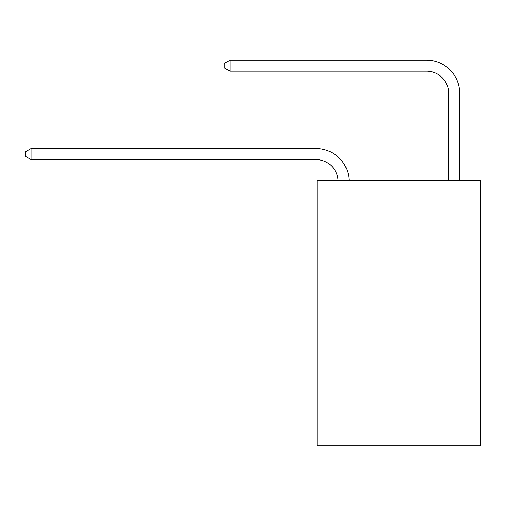 <?xml version="1.0" encoding="UTF-8"?>
<svg xmlns="http://www.w3.org/2000/svg" width="506" height="506" viewBox="0 0 506 506"><rect width="100%" height="100%" fill="white"/><g stroke="black" fill="none" stroke-linecap="round" stroke-linejoin="round"><path stroke-width="0.76" d="M480.7 180.598L480.7 445.881L317.11 445.881L317.11 180.598L480.7 180.598M338.084 180.598A22.106 22.106 0 0 0 316.003 159.599A22.106 22.106 0 0 1 338.084 180.598A22.106 22.106 0 0 0 316.003 159.599A22.106 22.106 0 0 1 338.084 180.598A22.106 22.106 0 0 0 316.003 159.599A22.106 22.106 0 0 1 338.084 180.598A22.106 22.106 0 0 0 316.003 159.599A22.106 22.106 0 0 1 338.084 180.598A22.106 22.106 0 0 0 316.003 159.599A22.106 22.106 0 0 1 338.084 180.598A22.106 22.106 0 0 0 316.003 159.599A22.106 22.106 0 0 1 338.084 180.598A22.106 22.106 0 0 0 316.003 159.599A22.106 22.106 0 0 1 338.084 180.598A22.106 22.106 0 0 0 316.003 159.599A22.106 22.106 0 0 1 338.084 180.598A22.106 22.106 0 0 0 316.003 159.599A22.106 22.106 0 0 1 338.084 180.598A22.106 22.106 0 0 0 316.003 159.599A22.106 22.106 0 0 1 338.084 180.598A22.106 22.106 0 0 0 316.003 159.599A22.106 22.106 0 0 1 338.084 180.598A22.106 22.106 0 0 0 316.003 159.599A22.106 22.106 0 0 1 338.084 180.598A22.106 22.106 -47.7 0 0 316.003 159.599L31.049 159.599L25.3 156.284L25.3 151.863L31.049 148.543L316.003 148.543A33.162 33.162 0 0 1 349.146 180.598M448.645 180.598L448.645 93.281A22.106 22.106 0 0 0 426.539 71.169L230.009 71.169L224.259 67.855L224.259 63.433L230.009 60.119L426.539 60.119A33.162 33.162 0 0 1 459.701 93.281L459.701 180.598M31.049 148.543L316.003 148.543L31.049 148.543L316.003 148.543L31.049 148.543L316.003 148.543L31.049 148.543L316.003 148.543L31.049 148.543L316.003 148.543L31.049 148.543L316.003 148.543L31.049 148.543L316.003 148.543L31.049 148.543L316.003 148.543L31.049 148.543L316.003 148.543L31.049 148.543L316.003 148.543L31.049 148.543L316.003 148.543L31.049 148.543L316.003 148.543L31.049 148.543L31.049 159.599M448.645 93.281A22.106 22.106 0 0 0 426.539 71.169A22.106 22.106 0 0 1 448.645 93.281A22.106 22.106 0 0 0 426.539 71.169A22.106 22.106 0 0 1 448.645 93.281A22.106 22.106 0 0 0 426.539 71.169A22.106 22.106 0 0 1 448.645 93.281A22.106 22.106 0 0 0 426.539 71.169A22.106 22.106 0 0 1 448.645 93.281A22.106 22.106 0 0 0 426.539 71.169A22.106 22.106 0 0 1 448.645 93.281A22.106 22.106 0 0 0 426.539 71.169A22.106 22.106 0 0 1 448.645 93.281A22.106 22.106 0 0 0 426.539 71.169A22.106 22.106 0 0 1 448.645 93.281A22.106 22.106 0 0 0 426.539 71.169A22.106 22.106 0 0 1 448.645 93.281A22.106 22.106 0 0 0 426.539 71.169A22.106 22.106 0 0 1 448.645 93.281A22.106 22.106 0 0 0 426.539 71.169A22.106 22.106 0 0 1 448.645 93.281A22.106 22.106 0 0 0 426.539 71.169A22.106 22.106 0 0 1 448.645 93.281A22.106 22.106 0 0 0 426.539 71.169A22.106 22.106 0 0 1 448.645 93.281M230.009 60.119L426.539 60.119L230.009 60.119L426.539 60.119L230.009 60.119L426.539 60.119L230.009 60.119L426.539 60.119L230.009 60.119L426.539 60.119L230.009 60.119L426.539 60.119L230.009 60.119L426.539 60.119L230.009 60.119L426.539 60.119L230.009 60.119L426.539 60.119L230.009 60.119L426.539 60.119L230.009 60.119L426.539 60.119L230.009 60.119L426.539 60.119L230.009 60.119L230.009 71.169"/></g></svg>
